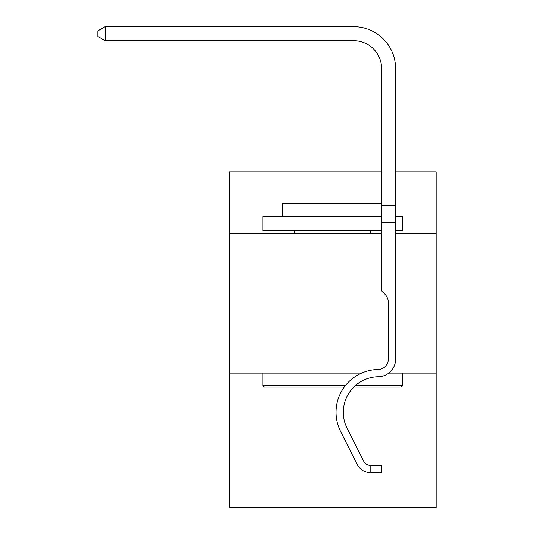 <?xml version="1.0" encoding="UTF-8"?>
<svg xmlns="http://www.w3.org/2000/svg" width="534" height="534" viewBox="0 0 534 534"><rect width="100%" height="100%" fill="white"/><g stroke="black" fill="none" stroke-linecap="round" stroke-linejoin="round"><path stroke-width="0.8" d="M361.591 373.099L229.26 373.099L229.26 507.3L436.144 507.3L436.144 171.801L395.607 171.801M229.26 373.099L229.26 233.311L381.63 233.311M395.607 233.311L436.144 233.311M436.144 373.099L388.725 373.099M229.26 233.311L229.26 171.801L381.63 171.801M395.607 222.685L381.63 222.685L381.63 68.639A27.955 27.955 142 0 0 353.668 40.677L105.125 40.677L97.855 36.486L97.855 30.892L105.125 26.7L353.668 26.7A41.939 41.939 -38 0 1 395.607 68.639L395.607 359.135A17.615 17.615 142 0 1 378.272 376.75A35.504 35.504 -38 0 0 347.107 428.195A35.504 35.504 -38 0 1 353.788 387.083L400.921 387.083L402.596 385.401L402.596 373.099M344.243 387.083L264.484 387.083L262.808 385.401L345.531 385.401M395.607 216.537L402.596 216.537L402.596 230.514L395.607 230.514M381.63 216.537L262.808 216.537L262.808 230.514L381.63 230.514M282.379 216.537L282.379 203.674L381.63 203.674M262.808 373.099L262.808 385.401M370.723 230.514L370.723 233.311M294.681 230.514L294.681 233.311M355.597 385.401L402.596 385.401M381.63 68.639A27.955 27.955 142 0 0 353.668 40.677A27.955 27.955 142 0 1 381.63 68.639A27.955 27.955 142 0 0 353.668 40.677A27.955 27.955 142 0 1 381.63 68.639A27.955 27.955 142 0 0 353.668 40.677A27.955 27.955 142 0 1 381.63 68.639A27.955 27.955 142 0 0 353.668 40.677A27.955 27.955 142 0 1 381.63 68.639A27.955 27.955 142 0 0 353.668 40.677A27.955 27.955 142 0 1 381.63 68.639A27.955 27.955 142 0 0 353.668 40.677A27.955 27.955 142 0 1 381.63 68.639A27.955 27.955 142 0 0 353.668 40.677A27.955 27.955 142 0 1 381.63 68.639A27.955 27.955 142 0 0 353.668 40.677A27.955 27.955 142 0 1 381.63 68.639A27.955 27.955 142 0 0 353.668 40.677A27.955 27.955 142 0 1 381.63 68.639A27.955 27.955 142 0 0 353.668 40.677A27.955 27.955 142 0 1 381.63 68.639A27.955 27.955 142 0 0 353.668 40.677A27.955 27.955 142 0 1 381.63 68.639A27.955 27.955 142 0 0 353.668 40.677A27.955 27.955 142 0 1 381.63 68.639A27.955 27.955 142 0 0 353.668 40.677A27.955 27.955 142 0 1 381.63 68.639A27.955 27.955 142 0 0 353.668 40.677A27.955 27.955 142 0 1 381.63 68.639A27.955 27.955 142 0 0 353.668 40.677A27.955 27.955 142 0 1 381.63 68.639A27.955 27.955 142 0 0 353.668 40.677A27.955 27.955 142 0 1 381.63 68.639A27.955 27.955 142 0 0 353.668 40.677A27.955 27.955 142 0 1 381.63 68.639A27.955 27.955 142 0 0 353.668 40.677A27.955 27.955 142 0 1 381.63 68.639A27.955 27.955 142 0 0 353.668 40.677A27.955 27.955 142 0 1 381.63 68.639A27.955 27.955 142 0 0 353.668 40.677A27.955 27.955 142 0 1 381.63 68.639A27.955 27.955 142 0 0 353.668 40.677A27.955 27.955 142 0 1 381.63 68.639A27.955 27.955 142 0 0 353.668 40.677A27.955 27.955 142 0 1 381.63 68.639A27.955 27.955 142 0 0 353.668 40.677A27.955 27.955 142 0 1 381.63 68.639A27.955 27.955 142 0 0 353.668 40.677A27.955 27.955 142 0 1 381.63 68.639A27.955 27.955 142 0 0 353.668 40.677A27.955 27.955 142 0 1 381.63 68.639A27.955 27.955 142 0 0 353.668 40.677A27.955 27.955 142 0 1 381.63 68.639A27.955 27.955 142 0 0 353.668 40.677A27.955 27.955 142 0 1 381.63 68.639A27.955 27.955 142 0 0 353.668 40.677A27.955 27.955 142 0 1 381.63 68.639A27.955 27.955 142 0 0 353.668 40.677M363.701 461.202A7.549 7.549 -38 0 0 370.162 465.361A7.549 7.549 -38 0 1 363.701 461.202A7.549 7.549 -38 0 0 370.162 465.361A7.549 7.549 -38 0 1 363.701 461.202A7.549 7.549 -38 0 0 370.162 465.361A7.549 7.549 -38 0 1 363.701 461.202A7.549 7.549 -38 0 0 370.162 465.361L381.349 465.361L381.349 472.63L370.162 472.63L370.162 465.361A7.549 7.549 -38 0 1 363.701 461.202L347.107 428.195A35.504 35.504 -38 0 1 353.788 387.083A35.504 35.504 -38 0 0 347.107 428.195A35.504 35.504 -38 0 1 353.788 387.083A35.504 35.504 -38 0 0 347.107 428.195A35.504 35.504 -38 0 1 353.788 387.083M369.274 472.583L368.861 472.55M381.63 222.685L381.63 290.903L384.78 294.054A12.148 12.148 -38 0 1 388.338 302.644A12.148 12.148 -38 0 0 384.78 294.054A12.148 12.148 -38 0 1 388.338 302.644A12.148 12.148 -38 0 0 384.78 294.054A12.148 12.148 -38 0 1 388.338 302.644L388.338 359.135A10.346 10.346 142 0 1 378.159 369.481A10.346 10.346 142 0 0 388.338 359.135A10.346 10.346 142 0 1 378.159 369.481A10.346 10.346 142 0 0 388.338 359.135A10.346 10.346 142 0 1 378.159 369.481A10.346 10.346 142 0 0 388.338 359.135A10.346 10.346 142 0 1 378.159 369.481A10.346 10.346 142 0 0 388.338 359.135A10.346 10.346 142 0 1 378.159 369.481A10.346 10.346 142 0 0 388.338 359.135M347.107 428.195A35.504 35.504 -38 0 1 378.272 376.75A35.504 35.504 -38 0 0 347.107 428.195A35.504 35.504 -38 0 1 378.272 376.75A35.504 35.504 -38 0 0 347.107 428.195A35.504 35.504 -38 0 1 378.272 376.75A35.504 35.504 -38 0 0 347.107 428.195A35.504 35.504 -38 0 1 378.272 376.75A35.504 35.504 -38 0 0 347.107 428.195A35.504 35.504 -38 0 1 378.272 376.75M370.162 472.63A14.818 14.818 -38 0 1 357.206 464.467L340.612 431.459A42.773 42.773 -38 0 1 378.159 369.481M395.607 353.528L395.607 359.135M340.612 431.459L357.206 464.467M105.125 40.677L105.125 26.7L353.668 26.7M381.63 205.39L395.607 205.39"/></g></svg>

